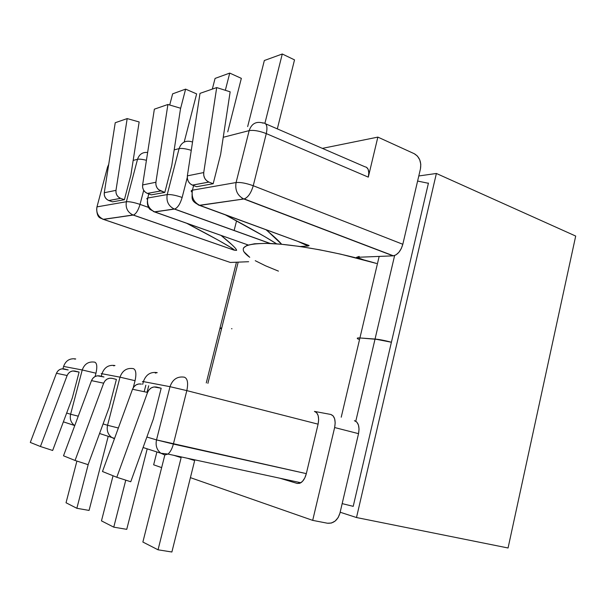 <?xml version="1.0" encoding="UTF-8"?>
<svg xmlns="http://www.w3.org/2000/svg" width="606" height="606" viewBox="0 0 606 606"><rect width="100%" height="100%" fill="white"/><g stroke="black" fill="none" stroke-linecap="round" stroke-linejoin="round"><path stroke-width="0.91" d="M101.982 373.735L101.338 376.228L101.982 373.735L120.003 377.167L101.982 373.735C104.33 367.327 108.656 364.592 114.966 365.547C108.656 364.592 104.33 367.327 101.982 373.735L101.187 373.629L101.944 373.902M103.088 423.935L107.565 425.276L120.003 377.167L135.055 380.697C136.532 373.788 135.964 369.766 133.365 368.63C135.964 369.766 136.532 373.788 135.055 380.697L120.003 377.167C122.42 370.501 126.874 367.653 133.365 368.63C126.874 367.653 122.42 370.501 120.003 377.167L107.565 425.276L118.367 428.003L107.565 425.276C106.504 430.358 107.86 434.388 111.625 437.373L114.436 438.767L111.625 437.373C107.86 434.388 106.504 430.358 107.565 425.276L103.088 423.935M116.397 379.417L109.125 407.505L88.105 464.673L109.125 407.505L116.397 379.417L112.201 378.356L116.397 379.417M63.585 366.425L62.963 368.789L63.585 366.425L82.234 369.978L63.585 366.425C65.766 360.562 69.811 358.07 75.727 358.964C69.811 358.07 65.766 360.562 63.585 366.425L63.554 366.554M66.668 413.05L70.614 414.231L82.234 369.978L95.968 373.205C97.369 366.85 96.975 363.168 94.786 362.161C96.975 363.168 97.369 366.85 95.968 373.205L82.234 369.978C84.492 363.842 88.673 361.244 94.786 362.161C88.673 361.244 84.492 363.842 82.234 369.978L70.614 414.231L78.25 416.186L70.614 414.231C69.629 418.905 70.902 422.624 74.447 425.397L74.447 425.397C70.902 422.624 69.629 418.905 70.614 414.231L66.668 413.05M79.113 372.092L72.319 397.937L52.661 450.478L40.428 446.508L67.137 375.515L68.433 373.326L70.387 371.743L72.735 370.963L79.113 372.092L72.319 397.937L52.661 450.478L40.428 446.508L30.3 442.433L56.449 373.273L30.3 442.433L40.428 446.508L67.137 375.515C68.804 371.978 71.478 370.508 75.159 371.099L79.113 372.092M300.871 482.747L297.243 483.444L279.927 478.232L297.243 483.444L299.849 483.277L302.5 481.361L304.773 477.967L306.325 473.634L173.377 444.069L186.822 390.62L318.097 424.17L306.325 473.634L318.097 424.17L318.658 419.64L318.158 415.625L316.673 412.731L314.438 411.406L330.709 414.436L333.058 415.807L334.633 418.776L335.194 422.905L334.633 427.541L312.696 520.372L190.413 477.649L312.696 520.372L327.46 523.228L312.696 520.372L334.633 427.541L358.532 433.661L339.928 513.214C337.678 520.296 333.52 523.637 327.46 523.228L331.391 523.039L335.141 521.062L338.133 517.615L339.928 513.214L358.532 433.661L334.633 427.541C335.913 420.261 334.603 415.89 330.709 414.436L314.438 411.406C318.142 412.815 319.37 417.064 318.097 424.17L186.822 390.62L170.006 386.681L143.395 381.613L142.698 384.333L143.395 381.613L170.006 386.681L156.515 439.903L170.006 386.681L186.822 390.62C188.383 382.969 187.557 378.492 184.368 377.182C187.557 378.492 188.383 382.969 186.822 390.62L173.377 444.069C172.119 448.735 170.324 452.068 167.991 454.068L164.741 454.97L167.991 454.068C170.324 452.068 172.119 448.735 173.377 444.069L156.515 439.903C155.363 445.531 156.81 449.97 160.848 453.235L164.741 454.97L160.848 453.235C156.81 449.97 155.363 445.531 156.515 439.903L306.325 473.634C305.212 477.945 303.394 480.982 300.871 482.747L167.991 454.068L160.848 453.235L143.092 447.516M187.345 458.242L194.67 460.56L187.345 458.242M181.133 457.644L173.937 455.348M161.65 467.605L153.644 464.81L156.787 452.394L153.644 464.81L161.65 467.605M354.404 420.685L356.805 422.064L358.441 425.011L359.047 429.086L358.532 433.661C359.752 426.488 358.381 422.162 354.404 420.685M95.104 376.508L95.968 373.205L95.104 376.508M108.118 436.676L89.074 510.426L76.856 508.29L88.332 464.052L76.856 508.29L66.039 502.76L76.909 461.06L66.039 502.76L76.856 508.29L89.074 510.426L108.118 436.676M126.745 529.341L147.091 449.266L126.745 529.341L113.761 527.159L101.467 520.872L113.049 475.763L101.467 520.872L113.761 527.159L125.768 480.149L113.761 527.159L126.745 529.341M64.319 368.971L68.19 369.94L61.933 368.842L59.63 369.592L57.721 371.137L56.449 373.273L67.137 375.515L56.449 373.273C58.085 369.827 60.706 368.395 64.319 368.971M99.861 375.94L103.974 376.977L97.324 375.803L94.877 376.637L92.839 378.318L91.483 380.629L63.509 455.803L91.483 380.629L103.656 383.189L75.061 460.462L63.509 455.803L75.061 460.462L88.105 464.673L75.061 460.462L103.656 383.189C105.436 379.341 108.285 377.735 112.201 378.356L109.618 378.227L107.118 379.076L105.035 380.81L103.656 383.189L91.483 380.629C93.226 376.887 96.021 375.326 99.861 375.94M146.872 437.024L156.515 439.903L146.872 437.024M144.175 391.703L145.841 385.204L144.175 391.703M161.188 388.219L153.363 418.996L130.76 481.755L116.799 477.27L147.561 392.415L149.046 389.802L151.273 387.893L153.947 386.946L161.188 388.219L156.704 387.082C152.523 386.416 149.477 388.196 147.561 392.415L116.799 477.27L102.482 471.506L132.509 389.249L102.482 471.506L116.799 477.27L130.76 481.755L153.363 418.996L161.188 388.219M148.705 385.764L147.031 392.302L148.705 385.764M133.252 387.711L135.055 380.697L133.252 387.711M164.832 454.992L142.872 542.044L164.832 454.992M178.376 456.765L178.482 456.333L178.376 456.765M180.936 458.447L158.045 549.801L142.872 542.044L158.045 549.801L180.936 458.447M194.473 461.355L171.884 552.005L158.045 549.801L171.884 552.005L194.473 461.355M141.456 384.09L138.759 383.962L136.138 384.871L133.964 386.719L132.509 389.249L147.561 392.415L132.509 389.249C134.38 385.158 137.365 383.439 141.456 384.09M167.211 194.587L179.096 148.614L174.18 149.879L179.096 148.614L167.211 194.587C166.127 201.253 168.438 206.04 174.149 208.972L154.803 211.933L248.127 244.975L153.439 211.539L154.803 211.933L174.445 209.078L270.049 243.476L174.149 208.972C168.438 206.04 166.127 201.253 167.211 194.587C170.763 194.299 175.74 195.253 182.148 197.45L187.262 177.543L182.148 197.45C180.209 203.934 177.694 207.805 174.619 209.047C177.694 207.805 180.209 203.934 182.148 197.45C175.74 195.253 170.763 194.299 167.211 194.587L147.75 197.995L167.211 194.587M147.75 197.995L148.811 193.928L147.75 197.995C146.697 204.411 148.955 209.017 154.522 211.827L154.522 211.827C148.955 209.017 146.697 204.411 147.75 197.995L146.796 198.556L147.455 199.563M171.771 165.514L164.802 192.435L151.349 194.852L147.417 193.428L160.795 190.958L164.802 192.435L151.349 194.852L147.417 193.428L160.741 190.943C157.204 189.254 155.59 186.36 155.901 182.254L142.607 184.951L142.652 187.595L143.569 190.102L145.235 192.132L147.364 193.405C143.895 191.769 142.304 188.951 142.607 184.951L154.356 109.178L142.607 184.951L155.901 182.254L167.915 104.482L155.901 182.254L155.947 184.966L156.878 187.542L158.567 189.633L164.802 192.435L171.771 165.514L180.588 108.232L167.915 104.482L154.356 109.178L167.915 104.482L180.588 108.232L171.771 165.514M126.389 201.73L137.524 159.295L133.168 160.416L137.524 159.295L126.389 201.73C125.374 207.873 127.563 212.289 132.964 214.971L103.543 219.387L230.348 262.459L248.642 261.716L230.348 262.459L102.528 219.084L103.543 219.387L133.237 215.069L233.916 250.096L132.964 214.971C127.563 212.289 125.374 207.873 126.389 201.73C129.464 201.503 134.009 202.389 140.031 204.396L143.705 190.329L140.031 204.396C138.229 210.403 136.002 213.956 133.358 215.047C136.002 213.956 138.229 210.403 140.031 204.396C134.009 202.389 129.464 201.503 126.389 201.73L96.983 206.881L126.389 201.73M96.983 206.881L107.565 166.991L108.716 164.347L107.565 166.991L108.338 166.794L107.565 166.991L96.983 206.881C96.021 212.645 98.119 216.789 103.278 219.296L103.278 219.296C98.119 216.789 96.021 212.645 96.983 206.881L96.755 207.987M108.777 200.518C105.497 199.018 103.997 196.42 104.277 192.731L115.981 190.352L127.184 118.587L115.231 122.73L104.277 192.731L115.231 122.73L127.184 118.587L139.153 121.957L130.926 174.846L124.397 199.707L112.542 201.836L108.822 200.533L120.617 198.359L118.511 197.147L116.913 195.223L116.026 192.852L115.981 190.352L127.184 118.587L139.153 121.957L130.926 174.846L124.397 199.707L120.617 198.359L124.397 199.707L112.542 201.836L108.822 200.533L120.564 198.344C117.223 196.806 115.693 194.14 115.981 190.352L104.277 192.731L104.323 195.17L105.194 197.48L106.762 199.351L108.822 200.533L120.564 198.344M356.82 257.308L362.471 259.527L356.555 257.33L393.074 255.846L243.885 198.988L199.882 205.381L309.045 245.491L308.09 246.028L300.099 246.513L308.09 246.028L297.697 241.317L308.09 246.028L309.045 245.491L198.162 204.904L199.882 205.381L243.885 198.988L393.074 255.846L356.555 257.33L359.191 256.414M236.62 250.361L236.613 250.361C236.461 249.437 235.052 247.695 232.393 245.142L220.985 235.363C231.272 243.688 236.484 248.687 236.62 250.361L233.916 250.096L230.871 247.513L218.425 240.264L186.36 223.106M235.567 250.339L233.916 250.096C237.491 250.823 216.44 238.711 186.398 223.122M265.648 123.829L364.91 166.771C368.342 167.445 369.471 170.9 368.296 177.134L266.284 133.6L368.296 177.134L377.856 137.107L322.377 148.372L377.856 137.107L414.239 153.697C419.443 156.81 421.518 161.847 420.466 168.801L402.816 244.279L401.263 248.619L398.854 252.346L395.976 254.876L393.415 255.815C397.741 254.732 400.877 250.884 402.816 244.279L420.466 168.801L420.791 164.256L419.723 159.795L417.428 156.083L414.239 153.697L377.856 137.107L368.296 177.134L368.804 172.824L368.168 169.354L366.486 167.248M236.545 220.872L234.136 230.469M241.968 199.268L242.233 198.192L241.968 199.268M148.485 207.396L140.031 204.396L148.485 207.396M180.497 108.853L185.61 89.127L196.632 93.892L184.194 142.062L196.632 93.892L185.61 89.127L180.497 108.853M169.71 105.012L172.627 93.847L185.61 89.127L172.627 93.847L169.71 105.012M227.742 131.85L241.34 78.356L227.742 131.85M212.335 89.097L215.069 78.416L229.735 73.091L225.341 90.302L229.735 73.091L241.34 78.356L229.735 73.091L215.069 78.416L212.335 89.097M193.609 185.572L192.428 190.178L236.082 182.535L249.164 130.623L223.243 137.282L249.164 130.623C253.649 129.919 259.353 130.919 266.284 133.6L253.247 185.731L402.816 244.279L253.247 185.731C251.089 192.996 248.066 197.397 244.188 198.927L244.188 198.927C248.066 197.397 251.089 192.996 253.247 185.731L266.284 133.6C267.663 126.995 266.807 123.457 263.708 122.995C266.807 123.457 267.663 126.995 266.284 133.6C259.353 130.919 253.649 129.919 249.164 130.623C251.46 123.927 255.762 121.314 262.072 122.783C255.762 121.314 251.46 123.927 249.164 130.623L236.082 182.535C240.514 182.141 246.233 183.209 253.247 185.731C246.233 183.209 240.514 182.141 236.082 182.535C234.878 190.072 237.37 195.511 243.574 198.859L243.574 198.859C237.37 195.511 234.878 190.072 236.082 182.535L192.428 190.178L193.609 185.572M220.645 154.348L213.176 183.732L196.617 186.709L192.443 185.133L196.617 186.709L213.176 183.732L208.918 182.095L213.176 183.732L220.645 154.348L230.151 91.817L220.645 154.348M265.86 229.621C273.814 236.249 279.078 241.135 281.654 244.279L267.784 231.227M264.337 60.517L247.665 126.593L264.337 60.517L282.282 53.995L264.928 123.268L282.282 53.995L294.516 59.873L277.321 128.881L294.516 59.873L282.282 53.995L264.337 60.517M187.36 175.869L187.398 178.755L188.368 181.489L190.125 183.716L192.443 185.133L208.918 182.095L206.555 180.633L204.76 178.338L203.775 175.52L203.73 172.551L216.698 87.582L230.151 91.817L216.698 87.582L203.73 172.551L187.36 175.869L200.003 93.369L187.36 175.869C187.027 180.232 188.708 183.307 192.39 185.11L208.865 182.073C205.101 180.217 203.396 177.035 203.73 172.551L187.36 175.869M200.003 93.369L216.698 87.582L200.003 93.369M262.913 123.109L263.708 122.995L262.072 122.783L262.913 123.109M301.583 242.839L309.045 245.491L300.235 242.249M191.754 141.842L190.981 141.562C185.156 140.327 181.194 142.683 179.096 148.614C181.808 148.122 185.868 148.697 191.269 150.333C185.868 148.697 181.808 148.122 179.096 148.614C181.194 142.683 185.156 140.327 190.981 141.562L191.754 141.842M226.735 215.569C250.649 228.417 267.291 237.847 276.669 243.862L264.64 236.56L224.788 214.532M113.595 365.819L114.966 365.547L113.595 365.819M143.395 381.613C145.902 374.622 150.515 371.622 157.227 372.629L155.28 373.091L157.227 372.629C150.515 371.622 145.902 374.622 143.395 381.613C142.024 381.356 142.001 381.432 143.334 381.833M74.75 359.131L75.727 358.964L74.75 359.131M185.595 395.513L184.504 399.846M192.428 190.178C191.299 197.155 193.685 202.184 199.579 205.267L199.579 205.267C193.685 202.184 191.299 197.155 192.428 190.178C190.89 190.489 190.769 191.178 192.079 192.238M146.432 160.302C142.312 159.257 139.342 158.923 137.524 159.295C139.342 158.923 142.312 159.257 146.432 160.302M147.644 152.47C142.607 152 139.236 154.272 137.524 159.295C139.236 154.272 142.607 152 147.644 152.47M107.565 166.991L107.224 168.286M184.368 377.182C177.406 376.144 172.619 379.303 170.006 386.681C172.619 379.303 177.406 376.144 184.368 377.182M243.4 248.043L246.96 245.377L254.535 243.771L266.011 243.362L281.04 244.218L299.061 246.362L319.279 249.733L340.724 254.172L376.546 263.459C338.739 252.338 294.258 244.203 268.587 243.423C243.127 243.317 236.848 247.945 249.74 257.3L243.763 251.611M255.247 260.694L265.61 265.837L278.442 271.124M221.728 328.013L207.896 383.371L221.728 328.013L220.425 328.088L221.728 328.013L238.181 262.14L221.728 328.013C220.183 327.914 219.963 328.157 221.061 328.725L221.061 328.725M355.783 421.215L375.046 339.049L359.919 337.959L341.223 417.208L359.919 337.959L379.204 339.565L391.408 342.246C384.908 340.511 379.454 339.443 375.046 339.049L355.783 421.215M342.17 503.624L353.215 506.343L342.17 503.624M231.545 328.717L231.962 328.755L231.545 328.717M357.404 338.58L357.631 338.004L359.919 337.959L375.046 339.049L394.62 255.535L375.046 339.049L359.919 337.959L357.631 338.004L357.404 338.58M379.159 256.406L359.919 337.959L379.159 256.406M428.397 183.285L417.602 181.05L428.397 183.285M391.408 342.246L375.046 339.049C379.454 339.443 384.908 340.511 391.408 342.246M358.638 339.322C356.442 338.239 356.866 337.784 359.919 337.959M418.791 175.967L436.381 173.468L575.7 236.06L436.381 173.468L356.502 517.532L340.155 512.229L356.502 517.532L508.063 547.991L356.502 517.532L436.381 173.468L418.791 175.967M206.267 382.947L236.446 262.216L206.267 382.947M508.063 547.991L575.7 236.06L508.063 547.991M353.207 506.374L352.76 506.237L353.207 506.374L428.442 183.088L353.207 506.374M427.965 183.148L428.442 183.088L427.965 183.148M160.741 190.943L147.364 193.405M208.865 182.073L192.39 185.11M393.415 255.815L244.188 198.927L199.579 205.267C190.079 201.033 192.496 197.715 192.041 193.935M270.329 243.491L174.619 209.047L154.522 211.827L149.97 209.381C148.099 207.593 147.235 204.79 147.379 200.98M234.098 250.134L133.358 215.047L103.278 219.296C100.679 217.774 97.142 218.872 96.657 209.002M303.295 243.567L309.121 245.635M99.573 433.495L114.564 438.403M63.38 421.837L74.758 425.571M363.615 259.83L356.843 257.315"/></g></svg>
